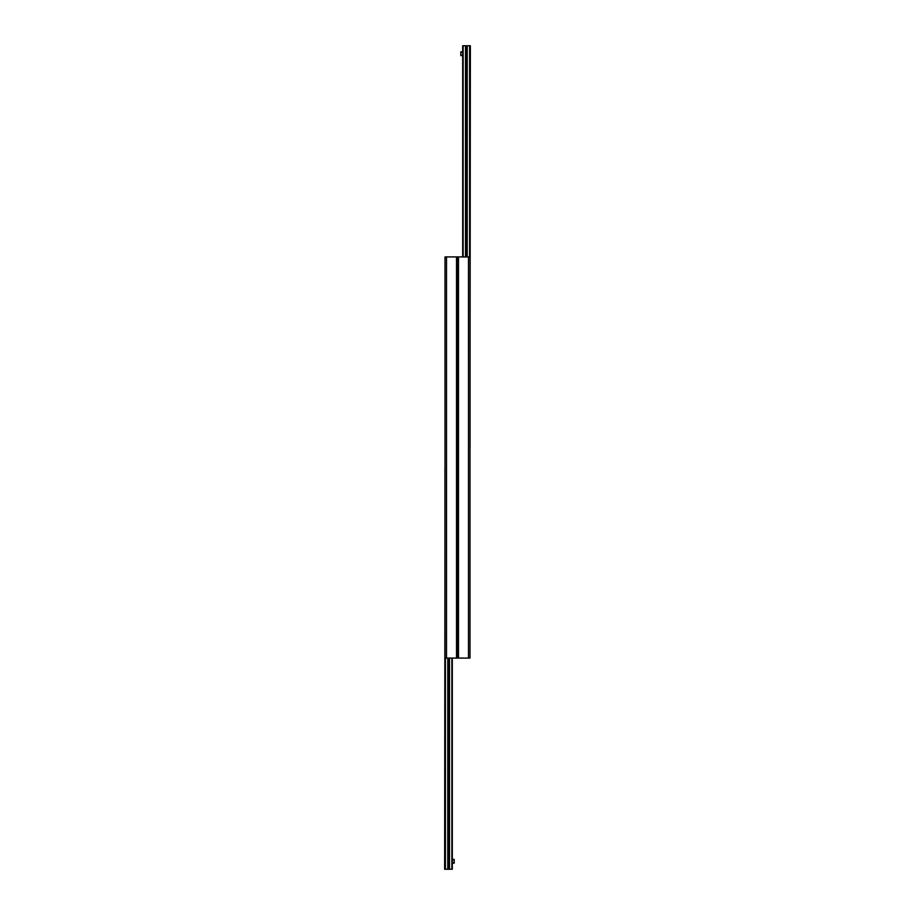 <?xml version="1.0" encoding="UTF-8"?>
<svg xmlns="http://www.w3.org/2000/svg" width="915" height="915" viewBox="0 0 915 915"><rect width="100%" height="100%" fill="white"/><g stroke="black" fill="none" stroke-linecap="round" stroke-linejoin="round"><path stroke-width="1.37" d="M468.48 256.921L445.01 256.921L445.01 658.079L457.5 658.079L457.5 256.921L457.5 658.079L469.99 658.079L469.99 256.921L468.48 256.921L468.48 658.079M445.01 468.091L444.633 869.25L452.319 869.25L452.319 658.079M448.018 658.079L448.018 869.25M449.231 658.079L449.231 869.25M462.681 256.921L462.681 45.75L465.769 45.75L465.769 256.921M465.769 45.75L466.982 45.75L466.982 256.921M466.982 45.75L470.367 45.75L469.99 446.909M462.681 51.8L460.794 51.8L460.794 55.586L462.681 55.586L460.794 55.586M452.319 863.2L454.206 863.2L454.206 859.414L452.319 859.414L454.206 859.414M458.484 256.921L458.484 658.079M456.516 658.079L456.516 256.921M446.52 658.079L446.52 256.921M444.93 468.091L444.93 869.25M445.239 658.079L445.239 869.25M445.411 658.079L445.411 869.25M447.767 658.079L447.767 869.25M449.494 658.079L449.494 869.25M451.838 658.079L451.838 869.25M463.162 45.75L463.162 256.921M465.506 45.75L465.506 256.921M467.233 45.75L467.233 256.921M469.589 45.75L469.589 256.921M469.761 45.75L469.761 256.921M470.07 45.75L470.07 446.909M460.794 52.178L462.681 52.178M462.681 55.209L460.794 55.209M454.206 862.822L452.319 862.822M452.319 859.791L454.206 859.791"/></g></svg>
